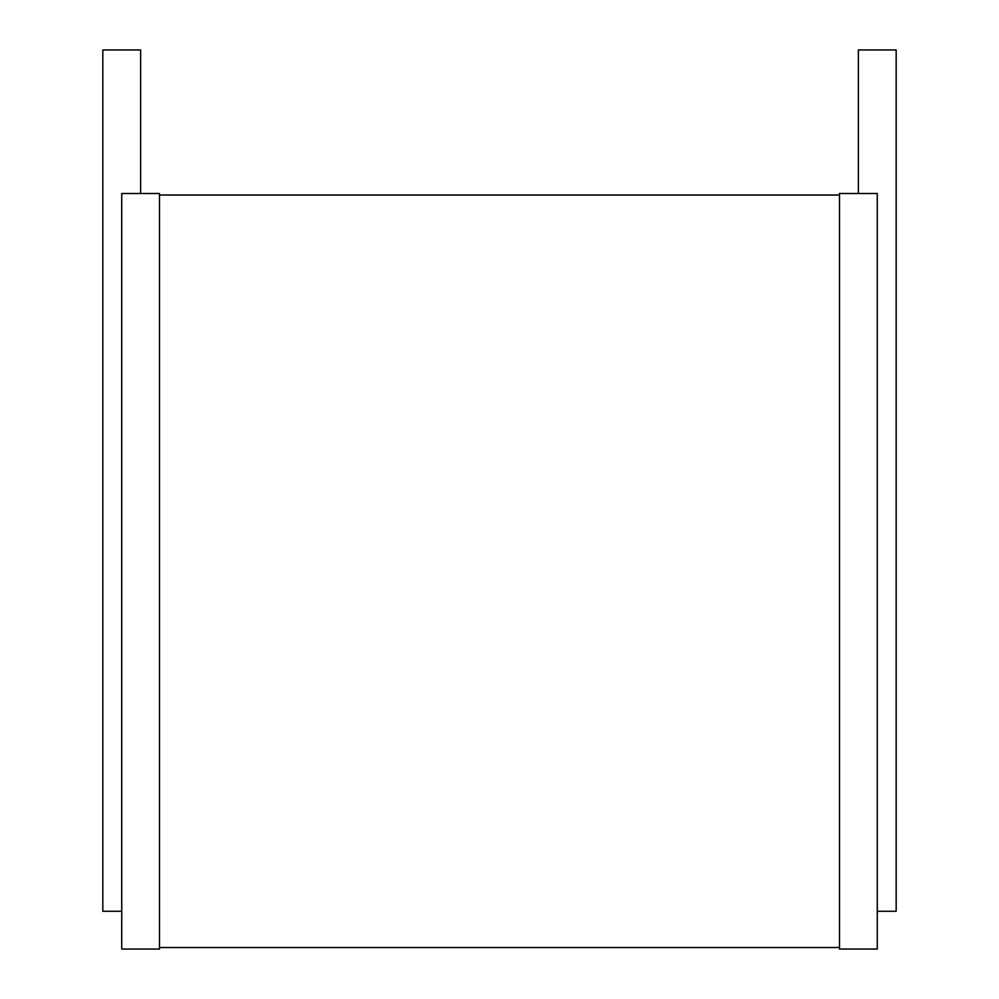 <?xml version="1.0" encoding="UTF-8"?>
<svg xmlns="http://www.w3.org/2000/svg" width="999" height="999" viewBox="0 0 999 999"><rect width="100%" height="100%" fill="white"/><g stroke="black" fill="none" stroke-linecap="round" stroke-linejoin="round"><path stroke-width="1.5" d="M140.622 193.506L140.622 49.95L102.835 49.95L102.835 911.275L121.728 911.275M121.728 193.506L159.503 193.506L159.503 949.05L121.728 949.05L121.728 193.506M159.503 195.017L839.497 195.017M159.503 947.539L839.497 947.539M839.497 193.506L839.497 949.05L877.272 949.05L877.272 193.506L839.497 193.506M858.378 193.506L858.378 49.95L896.165 49.95L896.165 911.275L877.272 911.275"/></g></svg>
